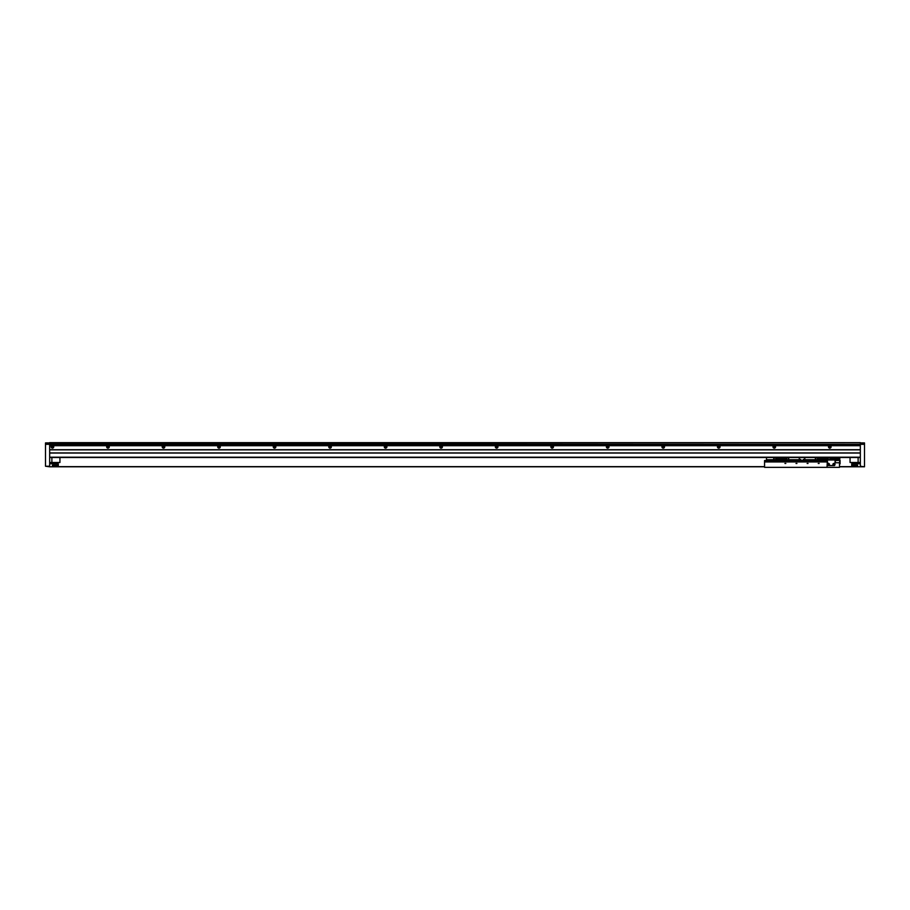 <?xml version="1.0" encoding="UTF-8"?>
<svg xmlns="http://www.w3.org/2000/svg" width="910" height="910" viewBox="0 0 910 910"><rect width="100%" height="100%" fill="white"/><g stroke="black" fill="none" stroke-linecap="round" stroke-linejoin="round"><path stroke-width="1.36" d="M49.663 466.238L45.5 466.238L49.663 466.796L49.663 443.204L860.337 442.647L49.663 442.647L49.663 444.285L860.337 444.285L860.337 466.796L864.5 466.796L860.337 466.238M49.663 445.445L860.337 445.445M860.337 443.204L860.337 444.285L860.337 443.204M818.238 463.463L819.148 463.463L818.238 463.463M808.046 463.463L807.124 463.463L808.046 463.463M796.944 463.463L796.022 463.463L796.944 463.463M784.92 463.463L785.831 463.463L784.92 463.463M836.04 462.769L835.346 462.633M827.292 460.551L764.559 460.551L764.559 467.353L827.019 467.353L827.292 461.609M835.073 461.609L835.073 460.551M827.019 461.939L764.559 461.939M827.019 467.353L839.509 467.353L839.509 462.769L835.346 462.769L835.346 461.609M764.559 460.551L773.716 459.994M788.708 459.994L799.253 459.994M804.815 459.994L815.36 459.994M835.346 460.551L839.737 460.335L839.509 463.884M830.352 459.084L839.793 459.084L839.793 458.048L830.352 458.048M766.493 457.502L766.493 459.721L773.716 459.721M815.36 459.721L804.815 459.721M799.253 459.721L788.708 459.721M815.36 457.502L815.36 460.301L817.373 460.301M830.352 457.502L830.352 459.994M817.373 459.891L815.36 459.891M815.633 459.891L815.633 457.502M817.373 457.502L817.373 460.551M815.781 457.502L815.781 459.891M830.045 459.994L828.339 459.891M830.079 457.502L830.079 459.891M829.931 459.891L829.931 457.502M828.339 457.502L828.339 459.994M828.339 458.97L817.373 458.97M817.373 460.244L827.292 460.244M817.373 458.89L828.339 458.89M773.716 457.502L773.716 460.301L775.73 460.301M788.708 457.502L788.708 460.301L786.695 460.301M775.73 459.891L773.716 459.891M773.989 459.891L773.989 457.502M775.73 457.502L775.73 460.551M774.137 457.502L774.137 459.891M788.708 459.891L786.695 459.891M788.435 457.502L788.435 459.891M788.288 459.891L788.288 457.502M786.695 457.502L786.695 460.551M786.695 458.97L775.73 458.97M775.73 460.244L786.695 460.244M775.73 458.89L786.695 458.89M799.253 460.551L804.815 460.221L804.815 457.502M799.253 460.221L799.253 457.502M839.737 463.884L839.793 459.994L827.292 459.994L827.85 465.545L834.515 465.545L835.346 460.335M835.846 460.335L839.737 460.335L839.509 463.554M839.793 459.994L835.846 459.994M840.066 463.884L840.066 460.278M832.991 464.839A1.058 1.058 0 0 0 834.368 465.42A1.058 1.058 0 0 0 834.936 464.032A1.058 1.058 0 0 0 833.56 463.463A1.058 1.058 0 0 0 832.991 464.839M833.469 464.646L834.447 464.236L833.469 464.646M833.64 464.191L834.277 464.68L833.64 464.191M828.236 464.134L828.578 464.737L828.236 464.134M828.407 465.499A1.058 1.058 0 0 0 829.465 464.441A1.058 1.058 0 0 0 828.407 463.383A1.058 1.058 0 0 0 827.349 464.441A1.058 1.058 0 0 0 828.407 465.499M828.407 464.964L828.407 463.907L828.407 464.964M828.066 464.635L828.76 464.236L828.066 464.635M803.212 460.221L803.303 459.391L804.656 459.391L804.736 460.221M803.212 459.47L804.736 459.47M799.333 460.221L799.412 459.391L800.766 459.391L800.857 460.221M799.333 459.47L800.857 459.47M860.337 444.308L864.5 444.308L864.5 442.92L860.337 442.92M864.5 444.308L864.5 466.238M860.337 463.747L851.726 463.747L851.726 465.135L857.561 465.135L857.561 466.796L860.337 466.796M851.726 465.272L851.726 466.659L857.277 466.659L857.277 465.272L851.726 465.272M856.424 463.747L855.366 463.747M853.648 463.747L852.59 463.747M45.5 466.238L45.5 444.308L49.663 444.308M45.5 444.308L45.5 442.92L49.663 442.92M49.663 463.747L58.274 463.747L58.274 465.135L52.439 465.135L52.439 466.796L49.663 466.796M58.274 465.272L58.274 466.659L52.723 466.659L52.723 465.272L58.274 465.272M53.576 463.747L54.634 463.747M57.33 463.656L56.352 463.747M764.559 466.796L52.575 466.796L52.575 465.135L58.138 465.135L52.723 465.272L52.723 466.659L764.559 466.659M839.509 466.659L857.277 466.659L857.277 465.272L851.862 465.135L857.425 465.135L857.425 466.796L839.509 466.796M829.112 445.695A1.308 1.308 0 0 0 829.795 448.118A1.308 1.308 0 0 0 830.477 445.695L773.591 445.695A1.308 1.308 0 0 0 774.273 448.118A1.308 1.308 0 0 0 774.956 445.695M718.058 445.695A1.308 1.308 0 0 0 718.741 448.118A1.308 1.308 0 0 0 719.435 445.695L662.537 445.695A1.308 1.308 0 0 0 663.219 448.118A1.308 1.308 0 0 0 663.902 445.695M607.004 445.695A1.308 1.308 0 0 0 607.698 448.118A1.308 1.308 0 0 0 608.38 445.695L551.483 445.695A1.308 1.308 0 0 0 552.165 448.118A1.308 1.308 0 0 0 552.859 445.695M495.961 445.695A1.308 1.308 0 0 0 496.644 448.118A1.308 1.308 0 0 0 497.326 445.695L440.429 445.695A1.308 1.308 0 0 0 441.123 448.118A1.308 1.308 0 0 0 441.805 445.695M384.907 445.695A1.308 1.308 0 0 0 385.59 448.118A1.308 1.308 0 0 0 386.284 445.695L329.386 445.695A1.308 1.308 0 0 0 330.068 448.118A1.308 1.308 0 0 0 330.751 445.695M273.853 445.695A1.308 1.308 0 0 0 274.547 448.118A1.308 1.308 0 0 0 275.229 445.695L218.332 445.695A1.308 1.308 0 0 0 219.014 448.118A1.308 1.308 0 0 0 219.697 445.695M162.81 445.695A1.308 1.308 0 0 0 163.493 448.118A1.308 1.308 0 0 0 164.175 445.695L107.278 445.695A1.308 1.308 0 0 0 107.971 448.118A1.308 1.308 0 0 0 108.654 445.695M51.756 445.695A1.308 1.308 0 0 0 52.439 448.118A1.308 1.308 0 0 0 53.121 445.695L49.663 445.695L49.663 449.722L860.337 449.722L860.337 445.695L830.477 445.695M49.663 457.218L49.663 453.055L860.337 453.055L860.337 457.218L49.663 457.218M49.663 445.559L860.337 445.559M860.337 457.502L49.663 457.502M49.663 449.858L860.337 449.858M49.663 452.918L860.337 452.918M829.385 445.809A1.081 1.081 0 0 0 828.794 447.22A1.081 1.081 0 0 0 830.204 447.811A1.081 1.081 0 0 0 830.796 446.4A1.081 1.081 0 0 0 829.385 445.809M829.852 446.412L829.749 447.208L829.852 446.412M52.029 445.809A1.081 1.081 0 0 0 51.438 447.22A1.081 1.081 0 0 0 52.86 447.811A1.081 1.081 0 0 0 53.44 446.4A1.081 1.081 0 0 0 52.029 445.809M52.496 446.412L52.393 447.208L52.496 446.412M107.551 445.809A1.081 1.081 0 0 0 106.971 447.22A1.081 1.081 0 0 0 108.381 447.811A1.081 1.081 0 0 0 108.961 446.4A1.081 1.081 0 0 0 107.551 445.809M108.017 446.412L107.915 447.208L108.017 446.412M163.083 445.809A1.081 1.081 0 0 0 162.492 447.22A1.081 1.081 0 0 0 163.902 447.811A1.081 1.081 0 0 0 164.494 446.4A1.081 1.081 0 0 0 163.083 445.809M163.55 446.412L163.436 447.208L163.55 446.412M218.605 445.809A1.081 1.081 0 0 0 218.013 447.22A1.081 1.081 0 0 0 219.435 447.811A1.081 1.081 0 0 0 220.015 446.4A1.081 1.081 0 0 0 218.605 445.809M219.071 446.412L218.969 447.208L219.071 446.412M274.126 445.809A1.081 1.081 0 0 0 273.546 447.22A1.081 1.081 0 0 0 274.957 447.811A1.081 1.081 0 0 0 275.548 446.4A1.081 1.081 0 0 0 274.126 445.809M274.592 446.412L274.49 447.208L274.592 446.412M329.659 445.809A1.081 1.081 0 0 0 329.067 447.22A1.081 1.081 0 0 0 330.478 447.811A1.081 1.081 0 0 0 331.069 446.4A1.081 1.081 0 0 0 329.659 445.809M330.125 446.412L330.012 447.208L330.125 446.412M385.18 445.809A1.081 1.081 0 0 0 384.589 447.22A1.081 1.081 0 0 0 386.011 447.811A1.081 1.081 0 0 0 386.591 446.4A1.081 1.081 0 0 0 385.18 445.809M385.647 446.412L385.544 447.208L385.647 446.412M440.702 445.809A1.081 1.081 0 0 0 440.122 447.22A1.081 1.081 0 0 0 441.532 447.811A1.081 1.081 0 0 0 442.123 446.4A1.081 1.081 0 0 0 440.702 445.809M441.168 446.412L441.066 447.208L441.168 446.412M496.234 445.809A1.081 1.081 0 0 0 495.643 447.22A1.081 1.081 0 0 0 497.053 447.811A1.081 1.081 0 0 0 497.645 446.4A1.081 1.081 0 0 0 496.234 445.809M496.701 446.412L496.587 447.208L496.701 446.412M551.756 445.809A1.081 1.081 0 0 0 551.164 447.22A1.081 1.081 0 0 0 552.586 447.811A1.081 1.081 0 0 0 553.166 446.4A1.081 1.081 0 0 0 551.756 445.809M552.222 446.412L552.12 447.208L552.222 446.412M607.277 445.809A1.081 1.081 0 0 0 606.697 447.22A1.081 1.081 0 0 0 608.107 447.811A1.081 1.081 0 0 0 608.699 446.4A1.081 1.081 0 0 0 607.277 445.809M607.743 446.412L607.641 447.208L607.743 446.412M662.81 445.809A1.081 1.081 0 0 0 662.218 447.22A1.081 1.081 0 0 0 663.629 447.811A1.081 1.081 0 0 0 664.22 446.4A1.081 1.081 0 0 0 662.81 445.809M663.276 446.412L663.163 447.208L663.276 446.412M718.331 445.809A1.081 1.081 0 0 0 717.74 447.22A1.081 1.081 0 0 0 719.162 447.811A1.081 1.081 0 0 0 719.742 446.4A1.081 1.081 0 0 0 718.331 445.809M718.798 446.412L718.695 447.208L718.798 446.412M773.853 445.809A1.081 1.081 0 0 0 773.272 447.22A1.081 1.081 0 0 0 774.683 447.811A1.081 1.081 0 0 0 775.274 446.4A1.081 1.081 0 0 0 773.853 445.809M774.319 446.412L774.217 447.208L774.319 446.412M850.065 457.502L850.065 462.496L858.119 462.496L858.119 457.502L858.119 462.496L860.337 462.496M59.935 457.502L59.935 462.496L51.881 462.496L51.881 457.502L51.881 462.496L49.663 462.496M773.591 445.695L719.435 445.695M662.537 445.695L608.38 445.695M551.483 445.695L497.326 445.695M440.429 445.695L386.284 445.695M329.386 445.695L275.229 445.695M218.332 445.695L164.175 445.695M107.278 445.695L53.121 445.695"/></g></svg>

